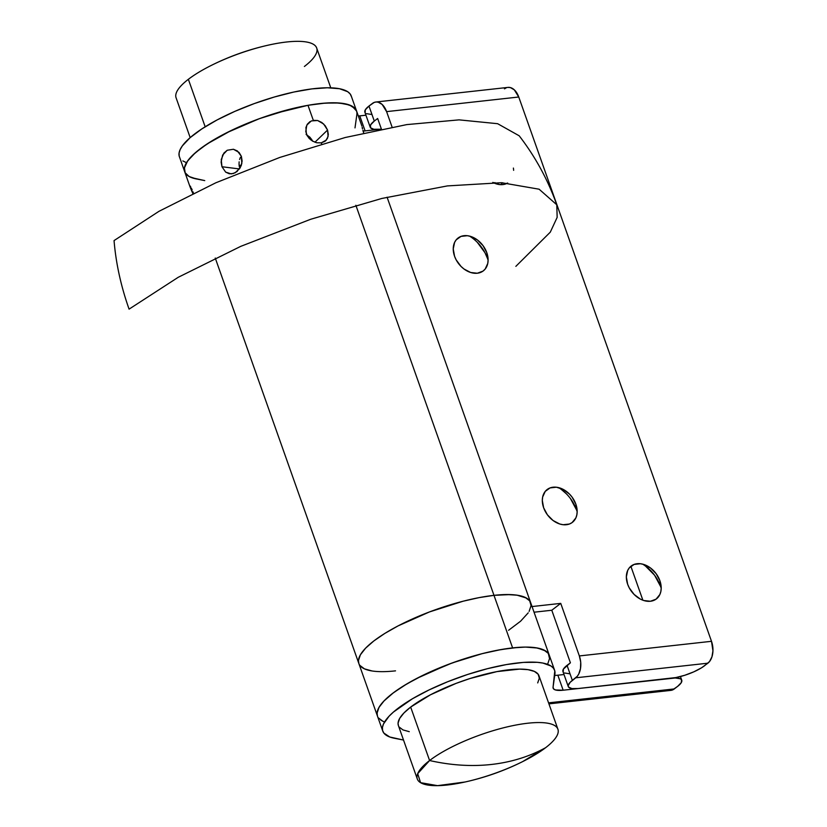 <?xml version="1.0" encoding="UTF-8"?>
<svg xmlns="http://www.w3.org/2000/svg" width="827" height="827" viewBox="0 0 827 827"><rect width="100%" height="100%" fill="white"/><g stroke="black" fill="none" stroke-linecap="round" stroke-linejoin="round"><path stroke-width="1.24" d="M545.624 747.691A74.575 20.561 160.5 0 0 527.895 723.212A74.575 20.561 160.5 0 0 429.595 760.53A248.576 182.095 52.5 0 0 491.279 764.479A248.576 182.095 52.5 0 0 545.624 747.691A74.575 20.561 -19.5 0 1 469.808 780.895A74.575 20.561 -19.5 0 1 417.315 779.003A74.575 20.561 -19.5 0 1 429.595 760.53A74.575 20.561 -19.5 0 1 505.411 727.326A74.575 20.561 -19.5 0 1 557.905 729.218A74.575 20.561 -19.5 0 1 545.624 747.691C529.187 756.674 511.065 762.267 491.279 764.479C471.483 766.65 450.922 765.337 429.595 760.53L410.668 707.085L429.595 760.53L417.707 773.658L420.561 782.662L437.545 785.65L465.094 781.991C485.118 777.556 504.305 770.764 522.654 761.605L545.624 747.691M557.905 729.218L538.977 675.773A74.575 20.561 160.5 0 0 486.483 673.881A74.575 20.561 160.5 0 0 410.668 707.085L430.495 694.773L456.142 683.36L469.943 678.543L496.872 671.617L519.511 669.115L528.102 669.674L534.407 671.421L538.191 674.284L539.307 678.171L537.705 682.916M330.769 87.817L316.669 47.997A74.575 20.561 160.5 0 0 264.175 46.105A74.575 20.561 160.5 0 0 188.36 79.309L205.168 126.779L188.36 79.309A74.575 20.561 -19.5 0 1 211.33 65.395A74.575 20.561 -19.5 0 1 268.899 45.009A74.575 20.561 -19.5 0 1 304.398 66.47M129.074 309.143C120.928 286.09 115.925 263.234 114.054 240.585L158.98 211.309L215.826 182.788L279.743 157.461L345.262 137.499L406.791 124.598L459.068 119.863L497.627 123.699L519.18 135.783C535.369 156.789 547.898 179.779 556.778 204.776L539.121 189.207L501.513 182.715L447.407 185.91L381.795 198.47L310.725 219.258L240.729 246.363L178.26 277.272L129.074 309.143M515.852 266.356L550.296 232.149L557.16 217.377L556.778 204.776M502.713 182.767L500.78 184.659M188.36 79.309A74.575 20.561 160.5 0 0 176.079 97.782L190.179 137.602M409.272 731.668L402.956 729.921L399.183 727.047M398.418 725.651L398.066 723.17L399.668 718.415L403.927 712.988L410.668 707.085A74.575 20.561 160.5 0 0 398.387 725.558L417.315 779.003M494.991 182.581L495.332 183.542L494.991 182.581M630.867 566.288L642.879 600.216L630.867 566.288M554.71 675.411A24.862 6.854 160.5 0 0 557.843 675.204L563.166 690.214A24.862 6.854 -19.5 0 1 553.16 688.219A24.862 6.854 -19.5 0 1 553.067 687.216L554.793 670.862L553.49 668.226L551.051 666.024L542.884 663.058L537.261 662.324L523.336 662.406L506.475 664.557L487.568 668.65L467.648 674.46L447.789 681.686L429.058 689.935L412.446 698.753L393.456 712.037L389.052 716.234L383.511 723.945L382.456 727.357L382.56 730.406L383.831 733.053L389.775 737.002L403.524 740.051L394.365 738.253A91.146 25.141 -19.5 0 1 382.767 731.089A91.146 25.141 -19.5 0 1 460.298 676.972A91.146 25.141 -19.5 0 1 554.597 670.242A91.146 25.141 -19.5 0 1 554.927 673.912L553.067 687.216L553.552 688.87L555.486 689.966L563.166 690.214L557.843 675.204L564.014 674.522L557.843 675.204M568.263 686.544A24.862 6.854 -19.5 0 0 578.269 688.54L571.891 688.581L568.531 687.041L568.159 685.748L570.113 682.358L575.716 677.809L707.871 663.192L701.513 667.813L693.791 671.844L684.746 675.277L675.773 677.582L563.166 690.214L671.741 678.202A24.862 6.854 -19.5 0 1 681.748 680.197A24.862 6.854 -19.5 0 1 677.654 686.358L681.324 682.585L681.489 679.701L680.228 678.75L675.256 677.985L578.269 688.54L671.741 678.202A24.862 6.854 -19.5 0 0 704.511 665.766L709.514 661.559L711.944 656.845L712.946 650.808L711.499 641.307L579.355 655.935L560.737 603.379L532.05 606.553L560.737 603.379L579.355 655.935L580.709 662.2L580.492 668.557L578.735 674.036L577.36 676.186L572.356 680.383L567.043 665.373A24.862 6.854 160.5 0 0 562.949 671.524L568.263 686.544A24.862 6.854 -19.5 0 1 572.356 680.383L567.043 665.373L570.403 662.799L551.785 610.243L570.403 662.799L563.373 669.146L563.218 672.02M668.433 690.214L672.454 689.987L677.654 686.358L674.294 688.932L548.57 702.847L674.294 688.932A16.571 10.317 -96.3 0 1 670.8 690.39L548.932 703.87M554.597 670.242L549.283 655.232A91.146 25.141 160.5 0 0 454.974 661.962A91.146 25.141 160.5 0 0 377.453 716.079A91.146 25.141 -19.5 0 1 419.682 676.92A91.146 25.141 -19.5 0 1 512.606 647.892A91.146 25.141 -19.5 0 1 549.283 655.232L530.676 602.676A91.146 25.141 160.5 0 0 493.988 595.347L512.606 647.892L525.486 647.086L535.989 647.768L543.701 649.898L548.322 653.402L549.604 658.892M365.947 115.201L358.339 116.018A24.862 6.854 160.5 0 0 359.776 115.883L365.1 130.893A24.862 6.854 -19.5 0 1 363.125 131.069L365.1 130.893L359.776 115.883L365.947 115.201M351.403 96.532L350.11 93.896L347.671 91.694L339.504 88.716L327.337 87.776L311.841 88.902L293.833 92.035L274.285 97.028L254.261 103.592L234.837 111.376L217.046 119.967L201.85 128.909L190.065 137.706L182.343 145.883L180.131 149.604L179.077 153.016L179.18 156.065L184.7 171.768A91.146 25.141 -19.5 0 1 262.231 117.651A91.146 25.141 -19.5 0 1 356.54 110.921A91.146 25.141 -19.5 0 1 356.861 114.591L355 127.896L356.861 114.591M182.87 160.924L186.395 162.671M381.402 129.095L365.1 130.893L381.402 129.095M188.184 175.944L191.709 177.681L204.745 180.596L196.309 178.932A91.146 25.141 -19.5 0 1 184.7 171.768L190.076 186.933M196.319 178.942L189.166 176.533L185.155 172.781L184.421 167.829L187.005 161.844L192.805 155.083L201.592 147.785L213.025 140.249L226.681 132.744L258.458 119.016L275.37 113.309L307.985 105.308A91.146 25.141 160.5 0 1 356.54 110.921L351.217 95.911A91.146 25.141 160.5 0 0 256.908 102.641A91.146 25.141 160.5 0 0 179.387 156.758M311.645 139.287A58.004 15.992 -19.5 0 1 310.745 139.877A58.004 15.992 160.5 0 0 311.645 139.287M241.391 165.121A58.004 15.992 -19.5 0 1 239.292 165.379M384.462 721.992L380.927 720.245M377.246 715.386L377.143 712.336L378.197 708.925L380.41 705.204L383.728 701.213L393.549 692.664L407.132 683.743L423.734 674.915L452.328 662.903L482.255 653.63L501.152 649.546L518.022 647.396L525.403 647.086L537.571 648.037L545.737 651.014L548.177 653.216L549.469 655.852M184.504 171.086L184.39 168.036L187.657 160.903L195.389 152.716L207.163 143.919L230.991 130.614L259.585 118.602L289.502 109.329L308.409 105.236L325.269 103.096L339.204 103.003L349.439 104.977L355.424 108.906L356.726 111.552M372.14 670.986L364.428 668.847L359.807 665.342L364.428 668.847M377.494 716.182L377.06 713.153L379.014 707.343L384.214 700.717L392.463 693.502L403.431 685.976L416.694 678.45L448.038 664.505L464.908 658.612L481.717 653.775L497.823 650.156L512.606 647.892L493.988 595.347L479.215 597.601L463.11 601.219L429.43 611.949L398.087 625.894L384.813 633.43L373.845 640.946L365.606 648.161L360.407 654.798L358.442 660.597L358.877 663.636L358.442 660.597L360.407 654.798L365.606 648.161L373.845 640.946L384.813 633.43L398.087 625.894L429.43 611.949L463.11 601.219L479.215 597.601L493.988 595.347L506.879 594.541L517.382 595.213L525.093 597.342L529.714 600.857L531.068 605.602L529.115 611.401M549.676 658.158L547.722 663.957M383.035 721.402L378.415 717.898M530.862 603.317L529.394 600.443L526.541 598.097L516.916 595.14L510.3 594.582L493.988 595.347L355.858 205.272L493.988 595.347A91.146 25.141 160.5 0 0 401.074 624.364A91.146 25.141 160.5 0 0 358.846 663.523A91.146 25.141 -19.5 0 1 401.074 624.364A91.146 25.141 -19.5 0 1 493.988 595.347A91.146 25.141 -19.5 0 1 530.676 602.676A91.146 25.141 -19.5 0 1 530.944 606.677M221.956 166.744L239.448 168.946L221.956 166.744L221.098 162.04L222.639 155.042L227.229 150.245L233.431 149.263L239.044 152.426L241.391 156.365L241.825 163.477L240.078 167.995L235.209 172.76L231.25 173.897L225.668 172.119L221.956 166.744L221.233 159.601L223.869 153.098L227.229 150.245L233.431 149.263L237.39 150.959L241.391 156.365L242.115 161.069L241.133 165.824L237.039 171.53L233.245 173.556L229.275 173.763L225.668 172.119L221.956 166.744M316.255 142.616L312.492 141.076L309.215 138.471L306.858 135.07M313.309 120.329L307.985 105.308L313.309 120.329L317.62 120.515L321.796 122.468L325.269 125.828L327.554 130.056L314.942 142.223L327.554 130.056L328.329 134.46L327.44 138.398L324.99 141.324L321.279 142.854L321.693 143.991L321.279 142.854L316.865 142.761L312.441 141.045L307.334 135.959L305.773 131.555L306.796 125.125L311.303 120.928L317.62 120.515L323.646 123.998L327.554 130.056L328.092 136.517L325.838 140.611M240.43 157.285L239.592 159.487L240.43 157.285M239.127 161.844L239.034 164.284L239.127 161.844M239.313 166.703L239.034 164.284L239.313 166.703M326.396 140.011L321.279 142.854M362.939 130.284L363.415 132.237L362.939 130.284M362.236 127.327L362.536 128.619L362.236 127.327M362.154 127.544L362.484 128.888L362.154 127.544M362.96 130.573L363.725 132.982L362.96 130.573M184.7 171.768A91.146 25.141 160.5 0 1 221.15 135.628A91.146 25.141 160.5 0 1 307.985 105.308L322.458 103.323L334.925 102.806L344.921 103.757L352.064 106.156L356.561 111.004M192.96 191.802L193.756 193.931L192.96 191.802M191.44 188.318L192.174 189.91L191.44 188.318M190.282 186.24L190.799 187.078L190.282 186.24M192.929 193.849L189.941 185.817M190.148 187.129L192.06 191.781M312.864 141.293L309.929 137.241L306.114 134.45L309.929 137.241L312.864 141.283M306.331 133.798L305.928 127.482L307.386 124.143L309.949 121.641M486.793 252.68A20.716 15.175 -127.5 0 1 487.837 256.711A20.716 15.175 -127.5 0 1 475.556 273.313A20.716 15.175 -127.5 0 1 454.561 256.246L456.163 259.874L460.97 266.366L463.978 268.992L470.646 272.486L477.324 273.23L482.989 271.122L485.16 269.075L487.765 263.41L488.106 259.998L486.793 252.68L483.02 245.629L477.375 239.923L470.708 236.439L467.307 235.705L461.011 236.398L456.194 239.84L454.581 242.445L453.248 248.927L454.561 256.246A20.716 15.175 -127.5 0 1 472.951 237.297A20.716 15.175 -127.5 0 1 486.793 252.68L487.506 258.469L486.793 252.68M488.106 260.298A33.142 24.283 52.5 0 0 487.506 258.469A33.142 24.283 52.5 0 0 469.56 236.119M513.391 168.067A20.716 15.175 -127.5 0 1 513.629 170.331M492.799 182.416L499.601 184.566L502.868 184.586L507.664 183.036A20.716 15.175 -127.5 0 1 493.119 182.581M575.861 504.181A20.716 15.175 -127.5 0 1 576.905 508.223A20.716 15.175 -127.5 0 1 564.624 524.814A20.716 15.175 -127.5 0 1 543.628 507.747L547.391 514.797L553.046 520.503L559.714 523.987L563.115 524.721L569.4 524.029L572.046 522.623L575.84 517.981L576.832 514.911L577.174 511.5L575.861 504.181L572.088 497.141L569.452 494.06L563.166 489.367L556.364 487.206L550.079 487.909L545.262 491.352L542.646 497.017L542.305 500.428L543.628 507.747A20.716 15.175 -127.5 0 1 562.019 488.809A20.716 15.175 -127.5 0 1 575.861 504.181L576.574 509.98L575.861 504.181M577.174 511.799A33.142 24.283 52.5 0 0 576.574 509.98A33.142 24.283 52.5 0 0 558.628 487.62M659.894 580.709A20.716 15.175 -127.5 0 1 660.938 584.741A20.716 15.175 -127.5 0 1 648.657 601.343A20.716 15.175 -127.5 0 1 627.662 584.275L629.264 587.894L634.071 594.396L640.346 599.089L643.747 600.516L650.425 601.26L656.09 599.151L659.874 594.499L660.866 591.429L661.207 588.028L659.894 580.709L656.121 573.659L650.477 567.953L643.809 564.469L640.408 563.735L634.113 564.428L629.295 567.87L627.683 570.475L626.349 576.957L627.662 584.275A20.716 15.175 -127.5 0 1 646.052 565.327A20.716 15.175 -127.5 0 1 659.894 580.709L660.608 586.498L659.894 580.709M661.207 588.317A33.142 24.283 52.5 0 0 660.608 586.498A33.142 24.283 52.5 0 0 642.662 564.138M395.523 670.852A91.146 25.141 -19.5 0 1 358.846 663.523L215.258 258.055M365.152 112.71L365.307 109.826L368.976 106.052L374.3 121.062L370.63 124.846L370.465 127.72L373.825 129.26L380.203 129.229A24.862 6.854 -19.5 0 1 370.207 127.224A24.862 6.854 -19.5 0 1 374.3 121.062L377.65 118.488L381.423 129.146L377.65 118.488L374.3 121.062L368.976 106.052L374.186 102.424L376.161 101.99L378.208 102.197L382.136 104.44L386.602 111.624L518.756 97.007L711.499 641.307L518.756 97.007L514.291 89.823L510.352 87.569L507.954 87.404M534.046 612.207L551.785 610.243L560.737 603.379L551.785 610.243L534.046 612.207M645.536 566.102L654.581 575.22L660.608 586.498M561.502 489.584L566.319 493.771M570.537 498.702L576.574 509.98M477.262 242.27L484.942 252.669L487.506 258.469M392.081 127.089L386.602 111.624L392.081 127.089M506.331 87.807L504.48 88.861M371.375 114.426L366.413 113.661M375.83 102.021A16.571 10.317 83.7 0 1 386.602 111.624L518.756 97.007A16.571 10.317 -96.3 0 0 507.974 87.404L375.83 102.021A16.571 10.317 83.7 0 0 372.336 103.478L368.976 106.052A24.862 6.854 160.5 0 0 364.883 112.214L370.207 127.224M569.441 673.747L564.469 672.982M528.205 612.848L520.565 621.232L508.584 630.288M711.499 641.307L579.355 655.935A16.571 10.317 83.7 0 1 575.716 677.809L707.871 663.192A16.571 10.317 -96.3 0 0 711.499 641.307M211.33 65.395C229.679 56.236 248.875 49.444 268.899 45.009M681.737 680.176L680.445 676.527M382.767 731.089L358.846 663.523M356.54 110.921L361.906 126.076M530.634 602.563L387.088 197.198"/></g></svg>
